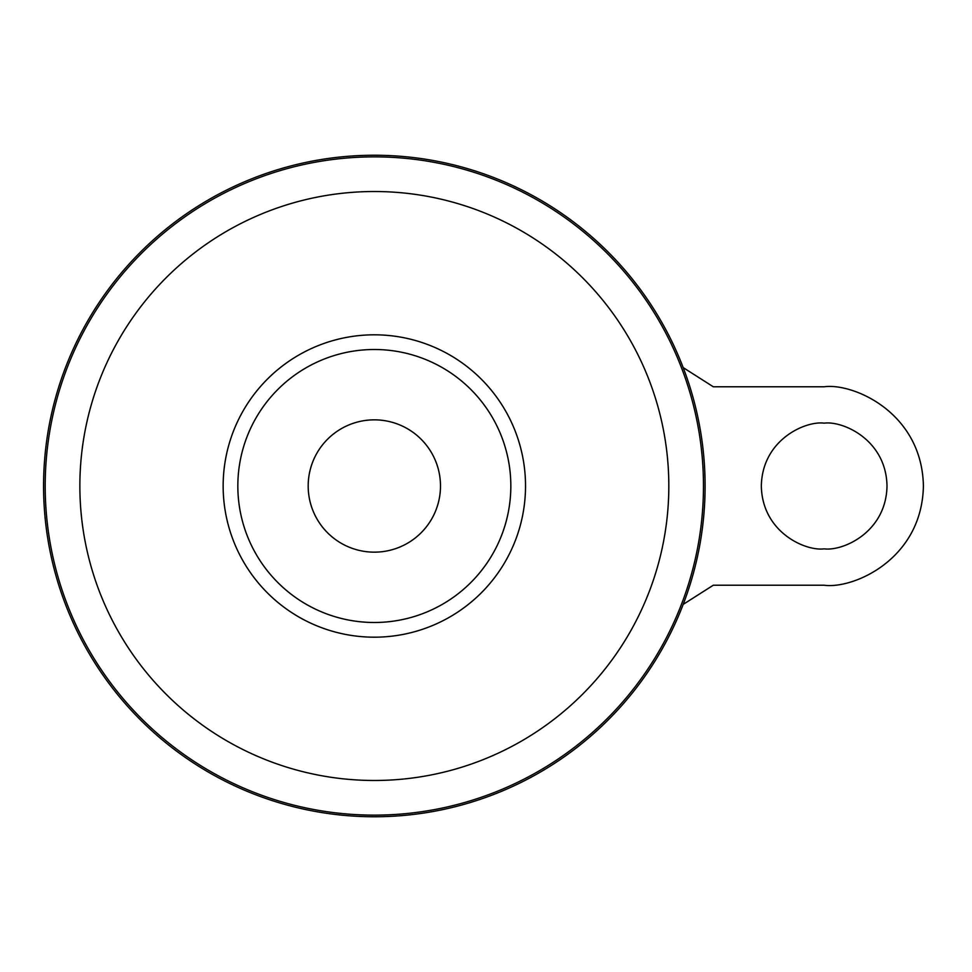 <?xml version="1.0" encoding="UTF-8"?>
<svg xmlns="http://www.w3.org/2000/svg" width="972" height="972" viewBox="0 0 972 972"><rect width="100%" height="100%" fill="white"/><g stroke="black" fill="none" stroke-linecap="round" stroke-linejoin="round"><path stroke-width="1.46" d="M824.171 548.84C805.788 551.367 762.182 532.51 761.331 486C762.182 439.49 805.788 420.633 824.171 423.16C842.554 420.633 886.16 439.49 887.011 486C886.16 532.51 842.554 551.367 824.171 548.84M430.572 451.154A66.157 66.157 0 0 1 430.572 520.846M374.342 419.843A66.157 66.157 0 0 1 440.486 486A66.157 66.157 0 0 1 374.342 552.157A66.157 66.157 0 0 1 308.185 486A66.157 66.157 0 0 1 374.342 419.843M374.342 155.241A330.759 330.759 0 0 1 705.101 486A330.759 330.759 0 0 1 374.342 816.759A330.759 330.759 0 0 1 43.57 486A330.759 330.759 0 0 1 374.342 155.241M237.836 486A136.493 136.493 0 0 1 374.342 349.507A136.493 136.493 0 0 1 510.835 486A136.493 136.493 0 0 1 374.342 622.493A136.493 136.493 0 0 1 237.836 486M318.111 520.846A66.157 66.157 0 0 1 318.111 451.154M683.182 367.598L713.278 386.771L824.171 386.771C853.197 382.786 922.051 412.553 923.4 486C922.051 559.447 853.197 589.214 824.171 585.229L713.278 585.229L683.182 604.39M374.342 156.869A329.131 329.131 0 0 1 703.473 486A329.131 329.131 0 0 1 374.342 815.131A329.131 329.131 0 0 1 45.198 486A329.131 329.131 0 0 1 374.342 156.869M374.342 191.52A294.48 294.48 0 0 1 668.821 486A294.48 294.48 0 0 1 374.342 780.48A294.48 294.48 0 0 1 79.862 486A294.48 294.48 0 0 1 374.342 191.52M374.342 334.818A151.182 151.182 0 0 1 525.524 486A151.182 151.182 0 0 1 374.342 637.182A151.182 151.182 0 0 1 223.147 486A151.182 151.182 0 0 1 374.342 334.818"/></g></svg>

